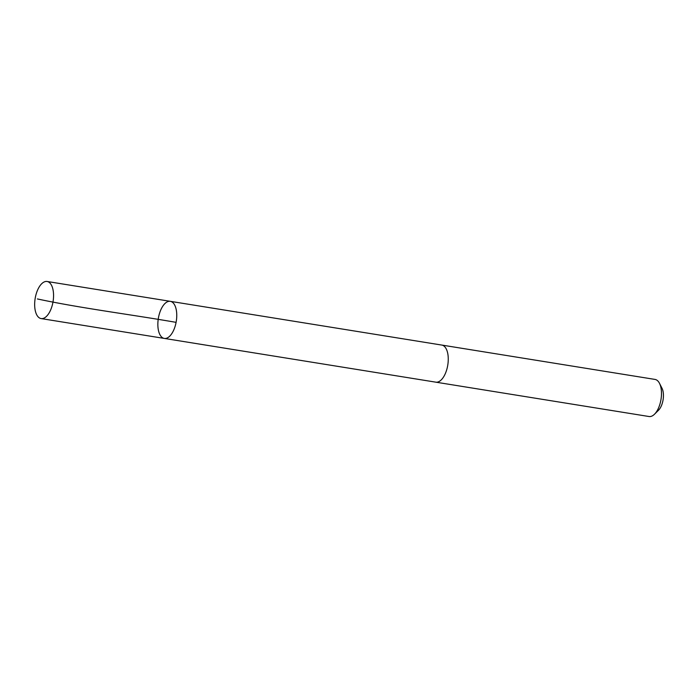 <?xml version="1.0" encoding="UTF-8"?>
<svg xmlns="http://www.w3.org/2000/svg" width="698" height="698" viewBox="0 0 698 698"><rect width="100%" height="100%" fill="white"/><g stroke="black" fill="none" stroke-linecap="round" stroke-linejoin="round"><path stroke-width="1.05" d="M441.529 345.03A18.794 9.083 99.2 0 1 441.799 345.065A18.785 9.074 99.2 0 1 444.443 346.444A18.785 9.074 99.2 0 1 447.191 367.968A18.785 9.074 99.2 0 1 435.822 382.164L164.318 338.425A18.785 9.083 -80.8 0 0 176.271 321.324A18.785 9.083 -80.8 0 0 170.295 301.327A18.785 9.083 -80.8 0 0 158.926 315.522A18.785 9.083 -80.8 0 0 161.674 337.055A18.785 9.083 -80.8 0 0 164.318 338.425A18.785 9.083 -80.8 0 0 176.271 321.324A18.785 9.083 -80.8 0 0 170.295 301.327L47.098 281.477A18.794 9.083 99.2 0 1 49.741 282.847A18.794 9.083 99.2 0 1 52.49 304.38A18.794 9.083 99.2 0 1 41.121 318.576A18.794 9.083 99.2 0 1 38.477 317.206A18.794 9.083 99.2 0 1 35.729 295.682A18.794 9.083 99.2 0 1 47.098 281.477M170.295 301.327L441.799 345.074A18.794 9.083 99.2 0 1 444.443 346.435A18.794 9.083 99.2 0 1 447.191 367.968A18.794 9.083 99.2 0 1 435.822 382.172A18.794 9.083 99.2 0 1 435.552 382.12M441.799 345.065L655.021 379.424A18.794 9.083 99.2 0 1 657.664 380.794A18.794 9.083 99.2 0 1 659.479 383.298A18.794 9.083 99.2 0 1 654.488 414.237A18.794 9.083 99.2 0 1 649.044 416.523L435.822 382.172M659.479 383.298L662.018 388.289A13.367 6.457 99.2 0 1 658.467 410.293L654.488 414.237M37.387 298.945C79.842 308.08 130.282 314.397 176.088 322.354M164.318 338.425L41.121 318.576"/></g></svg>
